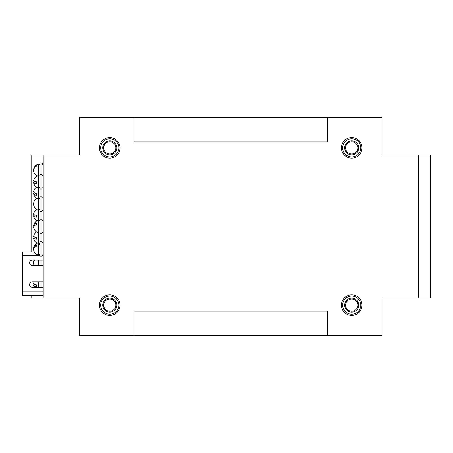 <?xml version="1.0" encoding="UTF-8"?>
<svg xmlns="http://www.w3.org/2000/svg" width="453" height="453" viewBox="0 0 453 453"><rect width="100%" height="100%" fill="white"/><g stroke="black" fill="none" stroke-linecap="round" stroke-linejoin="round"><path stroke-width="0.68" d="M430.35 155.124L418.255 155.124L418.255 297.876L430.35 297.876L430.35 155.124M31.121 295.458L31.121 297.876L43.216 297.876L43.216 155.124L31.121 155.124L31.121 251.908M43.216 155.124L79.513 155.124L79.513 117.621L133.952 117.621L133.952 141.817L327.519 141.817L327.519 117.621L133.952 117.621M327.519 117.621L381.958 117.621L381.958 155.124L418.255 155.124M418.255 297.876L381.958 297.876L381.958 335.379L327.519 335.379L327.519 311.183L133.952 311.183L133.952 335.379L79.513 335.379L79.513 297.876L43.216 297.876M351.715 294.852A10.283 10.283 0 0 0 342.808 310.277A10.283 10.283 0 0 0 360.616 310.277A10.283 10.283 0 0 0 351.715 294.852M109.756 294.852A10.283 10.283 0 0 0 100.849 310.277A10.283 10.283 0 0 0 118.663 310.277A10.283 10.283 0 0 0 109.756 294.852A10.283 10.283 0 0 0 99.49 305.775A10.283 10.283 0 0 0 111.03 315.339M109.756 137.582A10.283 10.283 0 0 0 100.849 153.006A10.283 10.283 0 0 0 118.663 153.006A10.283 10.283 0 0 0 109.756 137.582M351.715 137.582A10.283 10.283 0 0 0 342.808 153.006A10.283 10.283 0 0 0 360.616 153.006A10.283 10.283 0 0 0 351.715 137.582M43.216 163.284L42.004 163.284L43.216 163.29M43.216 163.34L42.004 163.34L43.216 163.335M43.216 163.363L42.004 163.363M43.216 163.42L42.004 163.42M43.216 163.607L42.004 163.607M43.216 163.635L42.004 163.635M43.216 210.368L42.004 210.368L43.216 210.368M43.216 242.491L42.004 242.491L43.216 242.508M43.216 242.559L42.004 242.559M43.216 242.57L42.004 242.57M43.216 220.441L42.004 220.441L43.216 220.452M43.216 197.797L42.004 197.797M43.216 197.808L42.004 197.808M43.216 197.729L42.004 197.729L43.216 197.746M43.216 175.679L42.004 175.679L43.216 175.69M133.952 335.379L327.519 335.379M102.791 306.007A7.022 7.022 0 0 0 113.992 310.735A7.022 7.022 0 0 0 112.48 298.669A7.022 7.022 0 0 0 102.791 306.007M103.692 305.894A6.116 6.116 0 0 0 113.448 310.011A6.116 6.116 0 0 0 112.129 299.507A6.116 6.116 0 0 0 103.692 305.894M108.76 140.911A7.022 7.022 0 0 0 104.235 152.197A7.022 7.022 0 0 0 116.268 150.475A7.022 7.022 0 0 0 108.76 140.911M108.89 141.812A6.116 6.116 0 0 0 104.949 151.642A6.116 6.116 0 0 0 115.43 150.141A6.116 6.116 0 0 0 108.89 141.812M344.699 305.379A7.022 7.022 0 0 0 355.435 311.092A7.022 7.022 0 0 0 355.01 298.94A7.022 7.022 0 0 0 344.699 305.379M345.605 305.35A6.116 6.116 0 0 0 354.954 310.322A6.116 6.116 0 0 0 354.586 299.739A6.116 6.116 0 0 0 345.605 305.35M348.408 141.67A7.022 7.022 0 0 0 348.006 153.822A7.022 7.022 0 0 0 358.731 148.097A7.022 7.022 0 0 0 348.408 141.67M348.833 142.474A6.116 6.116 0 0 0 348.482 153.052A6.116 6.116 0 0 0 357.825 148.063A6.116 6.116 0 0 0 348.833 142.474M342.644 152.706A10.283 10.283 0 0 1 352.055 137.587A10.283 10.283 0 0 1 360.446 153.295A10.283 10.283 0 0 1 342.644 152.706M43.216 259.467A0.606 0.606 0 0 1 42.61 260.073L32.327 260.073A2.724 2.724 0 0 0 29.604 262.791A2.724 2.724 0 0 0 32.327 265.515L42.61 265.515A0.606 0.606 0 0 1 43.216 266.121M43.216 295.458L22.65 295.458L22.65 255.537L40.074 255.537M43.216 281.245A0.606 0.606 0 0 1 42.61 281.845L32.327 281.845A2.724 2.724 0 0 0 29.604 284.569A2.724 2.724 0 0 0 32.327 287.293L42.61 287.293A0.606 0.606 0 0 1 43.216 287.898M22.65 251.908L34.309 251.908L22.65 251.908L22.65 255.537M42.004 265.515L42.004 260.073M40.074 265.515L40.074 260.073M37.984 260.073L37.984 265.515M34.79 260.073A6.263 5.464 0 0 0 33.613 263.267A6.263 5.464 180 0 0 33.856 264.779A6.336 6.336 0 0 0 34.151 265.515M33.635 262.791A6.263 5.464 0 0 1 33.856 260.809A6.263 5.464 0 0 1 34.168 260.073M38.618 260.073L38.618 265.515M42.004 243.227L42.004 162.984L40.074 162.984L40.074 256.138L42.004 256.138L42.004 243.227M38.618 244.331L40.074 244.037M38.618 245.05L40.074 244.677M38.618 242.831L37.984 242.831L37.984 254.931L38.618 254.931L38.618 164.196L37.984 164.196L37.984 242.831A6.336 6.336 0 0 0 33.658 247.638A6.263 3.918 0 0 1 36.319 244.897L36.319 246.409A6.263 3.918 180 0 0 33.658 250.118A6.336 6.336 0 0 0 37.984 254.931M33.732 248.884A6.263 3.918 180 0 1 33.613 248.125A6.263 3.918 0 0 1 33.658 247.638M36.319 246.409L36.319 244.897M33.816 226.5A6.263 3.25 0 0 1 33.641 225.368A6.263 3.25 0 0 1 36.319 222.995L36.319 224.654A6.263 3.25 0 0 0 33.613 227.327A6.263 3.25 180 0 0 33.641 227.633A6.336 6.336 0 0 0 37.984 232.548L38.618 232.548M36.319 222.995L36.319 224.654M33.613 238.369A6.263 0.957 0 0 1 33.613 238.346A6.263 0.957 180 0 1 36.319 237.559L36.319 239.133A6.263 0.957 0 0 1 33.613 238.369A6.336 6.336 0 0 0 37.203 243.136M36.631 231.942A6.336 6.336 0 0 0 33.613 236.409A6.263 0.957 0 0 0 36.319 237.219M36.631 209.563A6.336 6.336 0 0 0 33.618 214.009A6.263 1.529 0 0 0 36.319 215.328L36.319 217.208A6.263 1.529 0 0 1 33.618 216.007A6.263 1.529 0 0 1 33.613 215.945A6.263 1.529 180 0 1 34.926 215.005M36.631 187.18A6.336 6.336 0 0 0 33.624 191.591A6.263 2.197 0 0 0 36.319 193.527L36.319 195.339A6.263 2.197 0 0 1 33.624 193.657A6.263 2.197 0 0 1 33.613 193.533A6.263 2.197 180 0 1 34.168 192.627M36.319 198.873A6.263 6.144 -0 0 0 36.319 208.992L36.319 209.365A6.263 6.144 -0 0 1 33.613 204.303A6.263 6.144 180 0 1 33.613 204.116M36.319 209.365L36.319 208.992M33.613 182.718A6.263 1.048 0 0 1 33.613 182.689A6.263 1.048 180 0 1 36.319 181.834L36.319 183.55A6.263 1.048 0 0 1 33.613 182.718A6.336 6.336 0 0 0 37.984 187.785L38.618 187.785M38.618 175.69L37.984 175.69A6.336 6.336 0 0 0 33.613 180.753A6.263 1.048 0 0 0 36.319 181.642M33.635 170.243A6.263 5.504 0 0 1 33.873 168.216A6.263 5.504 0 0 1 36.319 165.249L36.319 166.172A6.263 5.504 0 0 0 33.613 170.707A6.263 5.504 180 0 0 33.873 172.276A6.336 6.336 0 0 0 37.203 175.991M36.319 165.249L36.319 166.172M42.004 287.293L42.004 281.845M40.074 287.293L40.074 281.845M37.984 281.845L37.984 287.293M34.151 281.845A6.336 6.336 0 0 0 33.618 283.572A6.263 1.552 0 0 0 36.319 284.909L36.319 286.783A6.263 1.552 0 0 1 33.618 285.571A6.263 1.552 0 0 1 33.613 285.509A6.263 1.552 180 0 1 34.887 284.569M38.618 281.845L38.618 287.293M43.216 163.306L42.004 163.306M43.216 163.493L42.004 163.493M43.216 210.198L42.004 210.198M43.216 210.288L42.004 210.288M43.216 210.339L42.004 210.339M43.216 242.661L42.004 242.661M43.216 242.78L42.004 242.78M43.216 242.831L42.004 242.831L43.216 242.831M43.216 197.893L42.004 197.893M43.216 198.018L42.004 198.018M43.216 198.069L42.004 198.069L43.216 198.069M110.883 314.139A9.071 9.071 0 0 1 101.393 301.613A9.071 9.071 0 0 1 116.987 299.66A9.071 9.071 0 0 1 110.883 314.139M100.776 149.15A9.071 9.071 0 0 1 113.131 139.445A9.071 9.071 0 0 1 115.356 155A9.071 9.071 0 0 1 100.776 149.15M352.026 314.206A9.071 9.071 0 0 1 343.702 300.877A9.071 9.071 0 0 1 359.41 300.328A9.071 9.071 0 0 1 352.026 314.206M343.708 152.14A9.071 9.071 0 0 1 352.015 138.794A9.071 9.071 0 0 1 359.416 152.655A9.071 9.071 0 0 1 343.708 152.14M42.004 255.537L43.216 255.537M22.65 291.828L43.216 291.828M43.216 254.931L42.004 254.931M43.216 232.548L42.004 232.548M43.216 210.169L42.004 210.169M43.216 187.785L42.004 187.785M43.216 164.196L42.004 164.196M34.151 260.073A6.336 6.336 0 0 0 33.856 260.809M42.004 241.625L40.074 241.625M40.074 243.255L38.618 243.255M40.074 254.507L38.618 254.507M42.004 219.241L40.074 219.241M42.004 233.759L40.074 233.759M40.074 220.877L38.618 220.877M40.074 232.123L38.618 232.123M38.618 220.452L37.984 220.452A6.336 6.336 0 0 0 33.641 225.368M40.074 243.012L38.618 243.012M40.074 220.634L38.618 220.634M33.618 216.007A6.336 6.336 0 0 0 37.203 220.753M40.074 198.25L38.618 198.25M33.624 193.657A6.336 6.336 0 0 0 37.203 198.374M42.004 196.862L40.074 196.862M42.004 211.375L40.074 211.375M40.074 198.493L38.618 198.493M40.074 209.745L38.618 209.745M38.618 198.069L37.984 198.069A6.336 6.336 0 0 0 36.019 199.088M36.019 209.15A6.336 6.336 0 0 0 37.984 210.169L38.618 210.169M42.004 174.479L40.074 174.479M42.004 188.997L40.074 188.997M40.074 176.109L38.618 176.109M40.074 187.361L38.618 187.361M40.074 164.62L38.618 164.62M40.074 175.872L38.618 175.872M37.984 164.196A6.336 6.336 0 0 0 33.873 168.216M33.618 285.571A6.336 6.336 0 0 0 34.151 287.293"/></g></svg>
